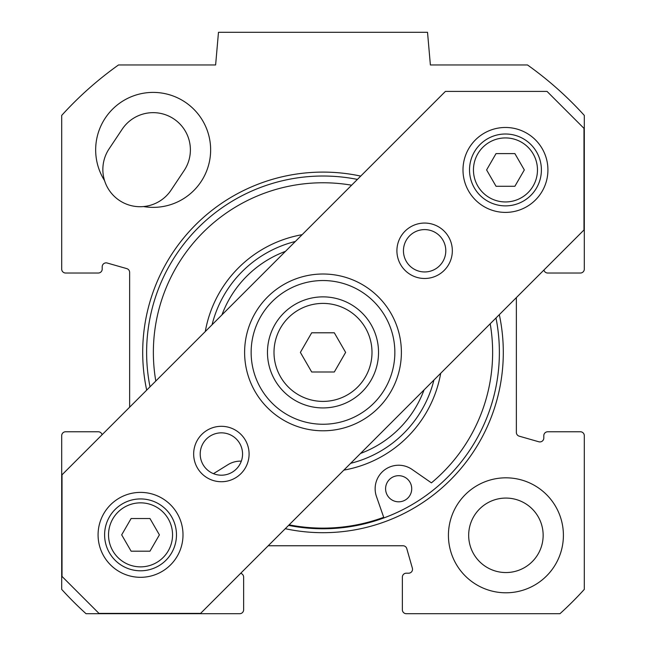 <?xml version="1.0" encoding="UTF-8"?>
<svg xmlns="http://www.w3.org/2000/svg" width="646" height="646" viewBox="0 0 646 646"><rect width="100%" height="100%" fill="white"/><g stroke="black" fill="none" stroke-linecap="round" stroke-linejoin="round"><path stroke-width="0.97" d="M240.659 573.317A3.916 3.916 0 0 1 243.631 577.12L243.631 609.784A3.916 3.916 0 0 1 239.706 613.7L86.023 613.7A352.756 352.756 0 0 1 61.693 589.378L61.693 435.687A3.916 3.916 0 0 1 65.617 431.77L98.281 431.77A3.916 3.916 0 0 1 102.084 434.734M268.211 545.765L403.007 545.765A3.916 3.916 0 0 1 406.778 548.607L412.374 568.205A3.916 3.916 0 0 1 408.603 573.196L406.294 573.196A3.916 3.916 0 0 0 402.369 577.12L402.369 609.784A3.916 3.916 0 0 0 406.294 613.7L559.977 613.7A352.756 352.756 0 0 0 584.307 589.378L584.307 435.687A3.916 3.916 0 0 0 580.383 431.77L547.719 431.77A3.916 3.916 0 0 0 543.803 435.687L543.803 438.004A3.916 3.916 0 0 1 538.804 441.775L519.206 436.171A3.916 3.916 0 0 1 516.364 432.4L516.364 297.612M543.916 270.052A3.916 3.916 0 0 0 547.719 273.024L580.383 273.024A3.916 3.916 0 0 0 584.307 269.107L584.307 115.416A352.756 352.756 0 0 0 527.499 64.963L430.381 64.963L427.523 32.3L218.477 32.3L215.619 64.963L118.501 64.963A352.756 352.756 0 0 0 61.693 115.416L61.693 269.107A3.916 3.916 0 0 0 65.617 273.024L98.281 273.024A3.916 3.916 0 0 0 102.197 269.107L102.197 266.79A3.916 3.916 0 0 1 107.196 263.019L126.794 268.623A3.916 3.916 0 0 1 129.636 272.386L129.636 407.182M285.274 528.703A180.299 180.299 0 0 0 499.31 314.667M360.726 176.092A180.299 180.299 0 0 0 146.69 390.127M563.401 535.308A57.486 57.486 0 0 1 477.168 585.09A57.486 57.486 0 0 1 477.168 485.526A57.486 57.486 0 0 1 563.401 535.308M104.539 180.573A57.486 57.486 0 0 1 135.111 95.309A57.486 57.486 0 0 1 210.475 145.552A57.486 57.486 0 0 1 143.525 206.559A37.234 37.234 0 0 1 109.109 148.83L122.175 129.232A37.234 37.234 0 0 1 173.806 118.904A37.234 37.234 0 0 1 184.134 170.544L171.069 190.142A37.234 37.234 0 0 1 143.525 206.559M495.991 317.985A176.382 176.382 0 0 1 288.584 525.384M150.009 386.809A176.382 176.382 0 0 1 357.416 179.41M543.149 535.308A37.234 37.234 0 0 0 487.294 503.064A37.234 37.234 0 0 0 487.294 567.559A37.234 37.234 0 0 0 543.149 535.308M274.913 380.163A55.524 55.524 0 0 0 371.087 380.163A55.524 55.524 0 0 0 323 296.869A55.524 55.524 0 0 0 274.913 380.163M311.687 371.991L300.374 352.393L311.687 332.795L334.313 332.795L345.626 352.393L334.313 371.991L311.687 371.991M109.424 552.823A35.926 35.926 0 0 0 171.658 552.823A35.926 35.926 0 0 0 140.537 498.93A35.926 35.926 0 0 0 109.424 552.823M131.114 551.191L121.682 534.856L131.114 518.528L149.969 518.528L159.4 534.856L149.969 551.191L131.114 551.191M505.463 134.005A35.926 35.926 0 0 0 474.342 187.905A35.926 35.926 0 0 0 536.576 187.905A35.926 35.926 0 0 0 505.463 134.005M496.031 153.603L514.886 153.603L524.318 169.938L514.886 186.266L496.031 186.266L486.6 169.938L496.031 153.603M535.486 139.916A42.458 42.458 0 0 1 516.453 210.951A42.458 42.458 0 0 1 464.442 158.948A42.458 42.458 0 0 1 535.486 139.916M170.568 504.833A42.458 42.458 0 0 1 151.527 575.869A42.458 42.458 0 0 1 99.524 523.866A42.458 42.458 0 0 1 170.568 504.833M373.808 301.585A71.859 71.859 0 0 1 341.597 421.806A71.859 71.859 0 0 1 253.587 333.796A71.859 71.859 0 0 1 373.808 301.585M378.427 296.966A78.392 78.392 0 0 0 247.281 332.109A78.392 78.392 0 0 0 343.292 428.12A78.392 78.392 0 0 0 378.427 296.966M98.967 613.385L62.016 576.426L62.016 474.81L445.409 91.409L547.033 91.409L583.984 128.36L583.984 229.984L200.591 613.385L98.967 613.385M444.222 231.179A27.713 27.713 0 0 0 397.855 243.599A27.713 27.713 0 0 0 431.794 277.538A27.713 27.713 0 0 0 444.222 231.179M240.974 434.427A27.713 27.713 0 0 0 194.607 446.846A27.713 27.713 0 0 0 228.547 480.785A27.713 27.713 0 0 0 240.974 434.427M439.595 235.798A21.181 21.181 0 0 1 430.107 271.231A21.181 21.181 0 0 1 404.17 245.294A21.181 21.181 0 0 1 439.595 235.798M236.355 439.046A21.181 21.181 0 0 1 226.859 474.479A21.181 21.181 0 0 1 200.922 448.542A21.181 21.181 0 0 1 236.355 439.046M424.042 389.934A107.785 107.785 0 0 1 360.533 453.435M221.958 314.86A107.785 107.785 0 0 1 285.467 251.359M411.72 489.095A13.065 13.065 0 0 1 398.324 501.813A13.065 13.065 0 0 1 385.597 488.416A13.065 13.065 0 0 1 399.002 475.69A13.065 13.065 0 0 1 411.72 489.095M241.321 461.155A23.514 23.514 0 0 0 227.99 464.668L213.471 473.671M155.799 381.019A169.632 169.632 0 0 1 351.618 185.2M490.201 323.775A169.632 169.632 0 0 1 431.415 482.861L412.067 469.432A23.514 23.514 0 0 0 376.457 496.499L383.926 517.922M289.142 524.835A175.728 175.728 0 0 0 383.716 517.301M295.351 241.475A114.318 114.318 0 0 0 212.074 324.744M350.649 463.319A114.318 114.318 0 0 0 433.926 380.05M280.566 376.893A48.991 48.991 0 0 1 323 303.402A48.991 48.991 0 0 1 365.434 376.893A48.991 48.991 0 0 1 280.566 376.893M112.816 550.86A32.009 32.009 0 0 1 140.537 502.846A32.009 32.009 0 0 1 168.259 550.86A32.009 32.009 0 0 1 112.816 550.86M505.463 137.929A32.009 32.009 0 0 1 533.184 185.943A32.009 32.009 0 0 1 477.741 185.943A32.009 32.009 0 0 1 505.463 137.929M302.134 234.684A119.542 119.542 0 0 0 205.291 331.527M343.866 470.11A119.542 119.542 0 0 0 440.709 373.259"/></g></svg>
